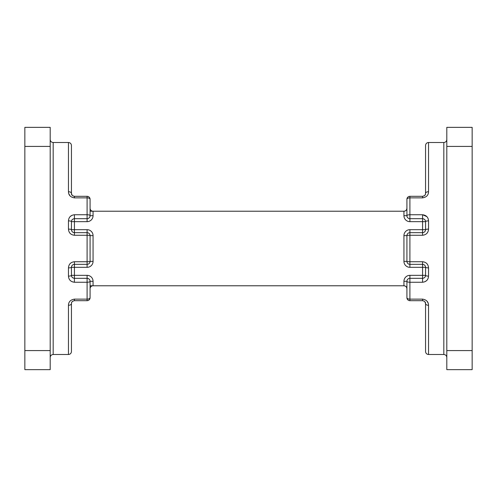 <?xml version="1.0" encoding="UTF-8"?>
<svg xmlns="http://www.w3.org/2000/svg" width="497" height="497" viewBox="0 0 497 497"><rect width="100%" height="100%" fill="white"/><g stroke="black" fill="none" stroke-linecap="round" stroke-linejoin="round"><path stroke-width="0.75" d="M72.053 281.743L74.42 282.253L74.426 278.32L87.099 278.32L87.099 282.253A2.982 0.951 -0 0 0 90.081 281.302L93.063 281.302L93.063 285.775A2.982 2.982 0 0 0 90.081 288.757A2.982 2.982 0 0 1 93.063 285.775A2.982 2.982 0 0 0 90.081 288.757L90.081 297.703A2.982 1.423 180 0 1 87.099 299.126L87.099 282.253L74.426 282.253C70.717 281.805 68.729 279.755 68.462 276.115L68.462 267.871C68.754 264.205 70.742 262.155 74.426 261.733L87.099 261.733L87.099 235.267L74.426 235.267C70.748 234.851 68.76 232.801 68.462 229.129L68.462 220.885C68.723 217.245 70.711 215.201 74.426 214.747L87.099 214.747L87.099 197.874L74.426 197.874C70.562 197.253 68.574 195.203 68.462 191.736L68.462 142.502C70.276 142.676 71.27 143.67 71.444 145.484L71.444 193.333C71.326 194.843 72.32 195.837 74.426 196.315L87.099 196.315A2.982 2.982 0 0 1 90.081 199.297L90.081 208.243A2.982 2.982 0 0 0 93.063 211.225L403.937 211.225C405.732 211.032 406.726 210.038 406.919 208.243L406.919 199.297L406.919 208.243A2.982 2.982 0 0 1 403.937 211.225A2.982 2.982 0 0 0 406.919 208.243M24.85 369.644L24.85 127.356L50.197 127.356L50.197 369.644L24.85 369.644M50.197 350.584L24.85 350.584M50.197 146.416L24.85 146.416M74.426 235.267L74.426 232.658L87.099 232.658L87.099 235.267A2.982 0.373 -0 0 1 90.081 235.64L90.081 261.36A2.982 0.373 0 0 1 87.099 261.733L87.099 267.324L74.426 267.324L74.426 275.338L87.099 275.338L87.099 278.32A2.982 2.982 0 0 1 90.081 281.302A2.982 2.982 0 0 0 87.099 278.32A2.982 2.982 0 0 1 90.081 281.302L90.081 297.703A2.982 2.982 0 0 1 87.099 300.685L74.426 300.685L74.426 299.126C70.549 299.759 68.561 301.803 68.462 305.264A2.982 1.597 180 0 0 71.444 303.667L71.444 351.522L71.444 303.667A2.982 2.982 0 0 1 73.028 301.033M69.996 195.843L68.797 193.768M70.189 216.562L72.077 215.244M68.462 267.871A2.982 0.547 0 0 0 71.444 267.324L71.444 275.338L74.426 275.338L74.426 278.32C72.531 278.059 71.537 277.065 71.444 275.338A2.982 2.982 0 0 0 72.251 277.376M87.099 264.342A2.982 2.982 0 0 0 90.081 261.36A2.982 2.982 0 0 1 87.099 264.342L74.426 264.342L74.426 267.324L71.444 267.324C71.587 265.553 72.581 264.559 74.426 264.342L74.426 261.733M68.462 220.885A2.982 0.777 0 0 1 71.444 221.662L71.444 229.676L87.099 229.676A5.964 5.964 0 0 1 93.063 235.64L93.063 261.36A5.964 5.964 0 0 1 87.099 267.324M87.099 196.315A2.982 2.982 0 0 1 90.081 199.297A2.982 2.982 0 0 0 87.099 196.315L87.099 197.874A2.982 1.423 0 0 1 90.081 199.297L90.081 215.698A2.982 0.951 0 0 0 87.099 214.747L87.099 218.68L74.426 218.68L74.426 232.658C72.581 232.441 71.587 231.447 71.444 229.676A2.982 0.547 0 0 0 68.462 229.129M90.081 285.775L403.937 285.775C405.732 285.968 406.726 286.962 406.919 288.757A2.982 2.982 0 0 0 403.937 285.775L403.937 281.302L406.919 281.302L406.919 285.775M90.081 297.703A2.982 2.982 0 0 1 87.099 300.685A2.982 2.982 0 0 0 90.081 297.703A2.982 2.982 0 0 1 87.099 300.685A2.982 2.982 0 0 0 90.081 297.703A2.982 2.982 0 0 1 87.099 300.685A2.982 2.982 0 0 0 90.081 297.703A2.982 2.982 0 0 1 87.099 300.685L87.099 299.126L74.426 299.126M71.444 303.667C71.319 302.164 72.314 301.17 74.426 300.685M68.462 276.115A2.982 0.777 0 0 0 71.444 275.338M93.063 235.64L90.081 235.64A2.982 2.982 0 0 0 87.099 232.658A2.982 2.982 0 0 1 90.081 235.64A2.982 2.982 0 0 0 87.099 232.658L87.099 229.676M90.081 211.225L93.063 211.225A2.982 2.982 0 0 1 90.081 208.243A2.982 2.982 0 0 0 93.063 211.225A2.982 2.982 0 0 1 90.081 208.243A2.982 2.982 0 0 0 93.063 211.225L93.063 215.698L90.081 215.698A2.982 2.982 0 0 1 87.099 218.68L87.099 221.662L71.444 221.662C71.531 219.935 72.525 218.941 74.426 218.68L74.426 214.747M68.462 191.736A2.982 1.597 0 0 1 71.444 193.333L72.108 195.209M74.426 197.874L74.426 196.315L72.947 195.924M422.574 196.315L422.574 197.874C426.451 197.241 428.439 195.197 428.538 191.736L428.538 142.502C426.724 142.676 425.73 143.67 425.556 145.484L425.556 193.333C425.68 194.836 424.686 195.83 422.574 196.315L409.901 196.315A2.982 2.982 0 0 0 406.919 199.297L406.919 215.698A2.982 0.951 -0 0 1 409.901 214.747L422.574 214.747C426.283 215.195 428.271 217.245 428.538 220.885L428.538 229.129C428.246 232.795 426.258 234.845 422.574 235.267L409.901 235.267L409.901 261.733L422.574 261.733C426.252 262.149 428.24 264.199 428.538 267.871L428.538 276.115C428.277 279.755 426.289 281.799 422.574 282.253L409.901 282.253L409.901 299.126L422.574 299.126C426.438 299.747 428.426 301.797 428.538 305.264L428.538 354.498C426.724 354.324 425.73 353.33 425.556 351.522L425.556 303.667A2.982 2.982 0 0 0 424.904 301.809A2.982 2.982 0 0 1 425.556 303.667C425.674 302.157 424.68 301.163 422.574 300.685L409.901 300.685A2.982 2.982 0 0 1 406.919 297.703L406.919 281.302A2.982 2.982 0 0 1 409.901 278.32L422.574 278.32L422.574 267.324L409.901 267.324A5.964 5.964 0 0 1 403.937 261.36L403.937 235.64A5.964 5.964 0 0 1 409.901 229.676L422.574 229.676L422.574 221.662L409.901 221.662A5.964 5.964 0 0 1 403.937 215.698L403.937 211.225M472.15 146.416L472.15 127.356L446.803 127.356L446.803 146.416L472.15 146.416L472.15 369.644L446.803 369.644L446.803 350.584L472.15 350.584M446.803 146.416L446.803 350.584M427.004 301.157L428.203 303.232M426.811 280.438L424.923 281.756M403.937 215.698L406.919 215.698A2.982 2.982 0 0 0 409.901 218.68L422.574 218.68L422.574 214.747L426.873 216.63M428.538 229.129A2.982 0.547 180 0 0 425.556 229.676L425.556 221.662L422.574 221.662L422.574 218.68C424.469 218.941 425.463 219.935 425.556 221.662A2.982 2.982 0 0 0 424.749 219.624M422.574 261.733L422.574 264.342L409.901 264.342L409.901 261.733A2.982 0.373 180 0 1 406.919 261.36L406.919 235.64A2.982 0.373 180 0 1 409.901 235.267L409.901 232.658L422.574 232.658L422.574 229.676L425.556 229.676C425.413 231.447 424.419 232.441 422.574 232.658L422.574 235.267M428.538 276.115A2.982 0.777 180 0 1 425.556 275.338L425.556 267.324L422.574 267.324L422.574 264.342C424.419 264.559 425.413 265.553 425.556 267.324A2.982 0.547 180 0 0 428.538 267.871M406.919 297.703A2.982 2.982 0 0 0 409.901 300.685L409.901 299.126A2.982 1.423 180 0 1 406.919 297.703L406.919 288.757A2.982 2.982 0 0 0 403.937 285.775M422.574 197.874L409.901 197.874L409.901 196.315A2.982 2.982 0 0 0 406.919 199.297A2.982 1.423 0 0 1 409.901 197.874L409.901 221.662M428.538 220.885A2.982 0.777 180 0 0 425.556 221.662M428.538 191.736A2.982 1.597 -0 0 0 425.556 193.333A2.982 2.982 0 0 1 423.972 195.967M409.901 229.676L409.901 232.658A2.982 2.982 0 0 0 406.919 235.64L403.937 235.64M403.937 261.36L406.919 261.36A2.982 2.982 0 0 0 409.901 264.342L409.901 267.324M422.574 282.253L422.574 278.32C424.475 278.059 425.469 277.065 425.556 275.338A2.982 2.982 0 0 1 424.755 277.376M409.901 278.32L409.901 282.253A2.982 0.951 180 0 1 406.919 281.302A2.982 2.982 0 0 1 409.901 278.32L409.901 275.338A5.964 5.964 0 0 0 403.937 281.302M428.538 305.264A2.982 1.597 180 0 1 425.556 303.667L424.892 301.791M422.574 299.126L422.574 300.685L424.053 301.076M68.462 142.502L53.179 142.502L53.179 354.498L68.462 354.498L68.462 305.264M409.901 275.338L425.556 275.338M87.099 221.662A5.964 5.964 0 0 0 93.063 215.698M93.063 281.302A5.964 5.964 0 0 0 87.099 275.338M90.081 261.36L93.063 261.36M87.099 218.68A2.982 2.982 0 0 0 90.081 215.698M428.538 354.498L443.821 354.498L443.821 142.502C445.635 142.322 446.629 141.328 446.803 139.52M406.919 215.698A2.982 2.982 0 0 0 409.901 218.68M409.901 232.658A2.982 2.982 0 0 0 406.919 235.64M406.919 261.36A2.982 2.982 0 0 0 409.901 264.342M68.462 354.498C70.276 354.324 71.27 353.33 71.444 351.522M53.179 354.498C51.365 354.678 50.371 355.672 50.197 357.48M53.179 142.502C51.365 142.322 50.371 141.328 50.197 139.52M428.538 142.502L443.821 142.502M443.821 354.498C445.635 354.678 446.629 355.672 446.803 357.48"/></g></svg>
